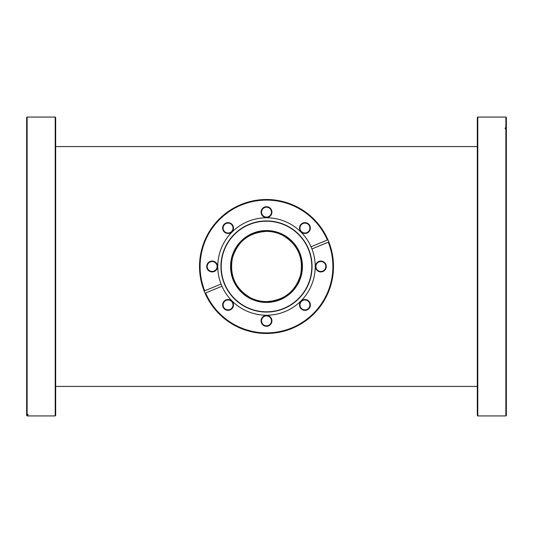 <?xml version="1.0" encoding="UTF-8"?>
<svg xmlns="http://www.w3.org/2000/svg" width="533" height="533" viewBox="0 0 533 533"><rect width="100%" height="100%" fill="white"/><g stroke="black" fill="none" stroke-linecap="round" stroke-linejoin="round"><path stroke-width="0.8" d="M283.15 235.579C297.907 244.68 303.71 257.852 300.545 275.108C295.289 291.671 283.936 300.505 266.5 301.618C260.577 301.585 255.034 300.186 249.864 297.427C235.1 288.34 229.297 275.161 232.455 257.899C237.698 241.342 249.051 232.501 266.5 231.382A35.118 35.118 0 0 0 231.382 266.5A35.118 35.118 0 0 0 266.5 301.618A35.118 35.118 0 0 0 301.618 266.5A35.118 35.118 0 0 0 266.5 231.382C272.43 231.415 277.979 232.814 283.15 235.579M477.315 146.575L55.685 146.575M477.315 386.425L55.685 386.425M302.444 266.5A35.944 35.944 0 0 1 266.5 302.444A35.944 35.944 0 0 1 230.556 266.5A35.944 35.944 0 0 1 266.5 230.556A35.944 35.944 0 0 1 302.444 266.5M230.909 266.5A35.591 35.591 0 0 0 266.5 302.091A35.591 35.591 0 0 0 302.091 266.5A35.591 35.591 0 0 0 266.5 230.909A35.591 35.591 0 0 0 230.909 266.5M310.366 228.064A5.43 5.43 0 0 1 304.936 233.494A5.43 5.43 0 0 1 299.506 228.064A5.43 5.43 0 0 1 304.936 222.634A5.43 5.43 0 0 1 310.366 228.064M299.979 228.064A4.957 4.957 0 0 0 304.936 233.021A4.957 4.957 0 0 0 309.893 228.064A4.957 4.957 0 0 0 304.936 223.107A4.957 4.957 0 0 0 299.979 228.064M326.283 266.5A5.43 5.43 0 0 1 320.853 271.93A5.43 5.43 0 0 1 315.429 266.5A5.43 5.43 0 0 1 320.853 261.07A5.43 5.43 0 0 1 326.283 266.5M315.896 266.5A4.957 4.957 0 0 0 320.853 271.457A4.957 4.957 0 0 0 325.816 266.5A4.957 4.957 0 0 0 320.853 261.543A4.957 4.957 0 0 0 315.896 266.5M310.366 304.936A5.43 5.43 0 0 1 304.936 310.366A5.43 5.43 0 0 1 299.506 304.936A5.43 5.43 0 0 1 304.936 299.506A5.43 5.43 0 0 1 310.366 304.936M299.979 304.936A4.957 4.957 0 0 0 304.936 309.893A4.957 4.957 0 0 0 309.893 304.936A4.957 4.957 0 0 0 304.936 299.979A4.957 4.957 0 0 0 299.979 304.936M271.93 320.853A5.43 5.43 0 0 1 266.5 326.283A5.43 5.43 0 0 1 261.07 320.853A5.43 5.43 0 0 1 266.5 315.429A5.43 5.43 0 0 1 271.93 320.853M261.543 320.853A4.957 4.957 0 0 0 266.5 325.816A4.957 4.957 0 0 0 271.457 320.853A4.957 4.957 0 0 0 266.5 315.896A4.957 4.957 0 0 0 261.543 320.853M233.494 304.936A5.43 5.43 0 0 1 228.064 310.366A5.43 5.43 0 0 1 222.634 304.936A5.43 5.43 0 0 1 228.064 299.506A5.43 5.43 0 0 1 233.494 304.936M223.107 304.936A4.957 4.957 0 0 0 228.064 309.893A4.957 4.957 0 0 0 233.021 304.936A4.957 4.957 0 0 0 228.064 299.979A4.957 4.957 0 0 0 223.107 304.936M217.571 266.5A5.43 5.43 0 0 1 212.147 271.93A5.43 5.43 0 0 1 206.717 266.5A5.43 5.43 0 0 1 212.147 261.07A5.43 5.43 0 0 1 217.571 266.5M207.184 266.5A4.957 4.957 0 0 0 212.147 271.457A4.957 4.957 0 0 0 217.104 266.5A4.957 4.957 0 0 0 212.147 261.543A4.957 4.957 0 0 0 207.184 266.5M233.494 228.064A5.43 5.43 0 0 1 228.064 233.494A5.43 5.43 0 0 1 222.634 228.064A5.43 5.43 0 0 1 228.064 222.634A5.43 5.43 0 0 1 233.494 228.064M223.107 228.064A4.957 4.957 0 0 0 228.064 233.021A4.957 4.957 0 0 0 233.021 228.064A4.957 4.957 0 0 0 228.064 223.107A4.957 4.957 0 0 0 223.107 228.064M271.93 212.147A5.43 5.43 0 0 1 266.5 217.571A5.43 5.43 0 0 1 261.07 212.147A5.43 5.43 0 0 1 266.5 206.717A5.43 5.43 0 0 1 271.93 212.147M261.543 212.147A4.957 4.957 0 0 0 266.5 217.104A4.957 4.957 0 0 0 271.457 212.147A4.957 4.957 0 0 0 266.5 207.184A4.957 4.957 0 0 0 261.543 212.147M312.065 266.5A45.565 45.565 0 0 1 266.5 312.065A45.565 45.565 0 0 1 220.935 266.5A45.565 45.565 0 0 1 266.5 220.935A45.565 45.565 0 0 1 312.065 266.5M311.805 266.5A45.305 45.305 0 0 1 266.5 311.805A45.305 45.305 0 0 1 221.195 266.5A45.305 45.305 0 0 1 266.5 221.195A45.305 45.305 0 0 1 311.805 266.5M327.928 239.777A66.985 66.985 0 0 1 280.145 332.079A66.985 66.985 0 0 1 199.515 266.5A66.985 66.985 0 0 1 327.928 239.777L327.382 240.003A66.398 66.398 0 0 0 200.102 266.5A66.398 66.398 0 0 0 204.719 290.811L221.048 284.049A48.716 48.716 0 0 0 315.216 266.5A48.716 48.716 0 0 0 256.42 218.836A48.716 48.716 0 0 0 221.048 284.049M204.172 291.038L204.719 290.811M221.955 286.228L205.618 292.997A66.398 66.398 0 0 0 291.911 327.842A66.398 66.398 0 0 0 328.281 242.189L311.952 248.951M328.828 241.962L328.281 242.189L328.828 241.962M327.382 240.003L311.045 246.772M55.685 117.54L55.685 415.46L55.212 415.933L55.212 117.067L55.685 117.54M27.123 117.067L27.123 414.414L26.65 413.948L26.65 117.54L27.123 117.067L55.212 117.067M27.123 414.414L28.069 414.414L28.069 414.874L27.123 414.874L27.123 415.933L55.212 415.933M28.069 414.874L28.069 414.414M27.123 415.933L26.65 415.46L26.65 414.408L27.123 414.874M26.65 413.948L26.65 414.408M505.877 128.846L506.35 129.279L506.35 415.46L505.877 415.933L505.877 128.846L505.171 128.846L505.171 127.94L505.171 128.846M477.788 415.933L477.315 415.46L477.315 117.54L477.788 117.067L477.788 415.933L505.877 415.933M505.171 127.94L505.877 127.94L505.877 117.067L477.788 117.067M505.877 117.067L506.35 117.54L506.35 128.38L505.877 127.94M506.35 129.279L506.35 128.38"/></g></svg>
